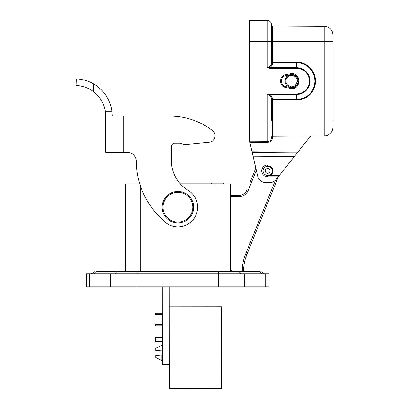 <?xml version="1.0" encoding="UTF-8"?>
<svg xmlns="http://www.w3.org/2000/svg" width="409" height="409" viewBox="0 0 409 409"><rect width="100%" height="100%" fill="white"/><g stroke="black" fill="none" stroke-linecap="round" stroke-linejoin="round"><path stroke-width="0.61" d="M155.313 337.681L155.318 341.535L156.192 341.796L155.318 341.535M162.322 341.791L156.192 341.796L162.322 341.791L162.322 343.105L162.322 341.735L155.318 341.479L162.322 341.735L162.322 343.049L162.317 336.04L162.317 337.353L162.317 336.101L162.317 337.353L155.313 337.624L155.318 341.474M169.367 388.545L169.346 364.664L169.367 388.545L221.473 388.443L169.367 388.499L169.28 286.883M169.295 306.832L221.402 306.786L221.473 388.443M155.763 350.498L155.757 348.315L155.763 350.498L162.332 350.917L162.332 354.884L162.332 350.968L155.763 350.549L155.757 348.361L155.763 350.544L162.332 350.958M155.768 355.365L155.768 357.553L155.768 355.37L161.898 354.971L155.768 355.365M155.768 357.553L161.903 360.615L161.898 354.915L155.768 355.319L155.768 357.512L155.768 355.324L161.898 354.925M161.898 354.915L162.332 354.884L161.887 345.242L155.757 348.315M161.892 350.902L155.763 350.508M155.302 325.815L155.302 324.414L155.302 325.825L162.307 325.809L155.302 325.825M155.292 314.7L155.292 313.294L155.292 314.705L162.296 314.695L155.292 314.705M155.302 325.835L155.302 324.429L155.302 325.845L162.307 325.84L155.302 325.835M155.292 314.72L155.292 313.314L155.292 314.726L162.296 314.71L155.292 314.726M162.307 325.84L162.307 323.136L162.307 324.409L162.307 323.146L162.307 324.409L162.307 323.156L162.307 324.409L162.307 323.166L162.307 324.409L155.302 324.414M162.296 314.72L162.296 312.021L162.296 313.289L162.296 312.031L162.296 313.289L162.296 312.041L162.296 313.289L162.296 312.052L162.296 313.289L155.292 313.294M176.156 388.53L169.367 388.535M176.156 388.489L169.367 388.509L169.346 364.629L162.342 364.629L162.276 286.883M162.342 364.629L169.346 364.649M161.898 359.736L162.337 359.736L162.337 360.063L162.327 345.789L162.327 346.121L162.327 345.835L161.887 346.121M223.708 183.989L223.703 183.13L212.169 183.13L211.31 183.989M212.169 183.13L179.684 183.13A35.031 35.031 0 0 1 171.345 160.446L171.345 146.77A3.502 3.502 0 0 1 174.847 143.268L180.379 143.268A11.386 11.386 0 0 0 186.816 144.525L209.157 142.301A6.57 6.57 0 0 0 212.501 130.553A70.057 70.057 0 0 0 169.909 116.12L105.665 116.12L105.353 111.744L111.974 111.744L112.235 116.059M211.177 183.989L212.02 183.13M249.72 142.081A0.874 0.874 0 0 1 249.879 142.419A0.874 0.874 -89.9 0 0 249.72 142.081L249.72 20.45L267.256 20.542A4.376 4.376 0 0 1 271.612 24.918L271.612 62.291L271.612 24.918A4.376 4.376 0 0 0 267.256 20.542L267.256 41.248L272.486 41.248L272.486 62.122L296.54 62.122L296.571 67.684L267.256 67.582C270.144 67.004 271.596 65.241 271.612 62.291L272.486 62.909C272.532 64.878 271.54 66.468 269.505 67.684L269.505 68.303L267.256 67.582L267.256 41.248L249.72 41.248M250.814 141.729L249.72 141.734L249.925 142.613L249.72 141.734L267.256 141.642A4.376 4.376 180 0 0 271.612 137.266L271.612 137.102A0.874 0.874 0 0 1 272.486 136.223L272.491 137.102L309.884 136.903L294.393 156.458L253.053 156.177L257.604 175.89A8.758 8.758 0 0 0 266.136 182.675L269.388 182.675A8.758 8.758 0 0 0 276.254 179.357L278.273 176.806L246.78 254.71A43.783 43.783 0 0 0 243.606 269.986A1.534 1.534 0 0 0 245.139 271.561M310.324 136.355L309.884 136.903L311.004 136.023L309.884 136.903M269.771 166.044L286.801 166.044L279.178 175.666L267.675 175.579A4.724 4.724 0 0 0 272.399 170.855A4.724 4.724 0 0 0 267.675 166.126L269.771 166.044A5.251 5.251 0 0 1 269.771 175.666M332.916 127.194A8.758 8.758 0 0 1 324.204 135.952A8.758 8.758 0 0 0 332.916 127.194L332.916 34.99A8.758 8.758 0 0 0 324.204 26.232L272.486 25.961L272.486 41.248L324.204 41.248L324.204 26.232A8.758 8.758 0 0 1 332.916 34.99M332.916 120.936L324.204 120.936L324.204 135.952L272.486 136.223A0.874 0.874 0 0 0 271.612 137.102L272.491 137.266C272.159 140.42 270.415 142.174 267.261 142.521L267.256 120.936L271.612 120.936L271.612 99.893L271.612 120.936L324.204 120.936L324.204 41.248L332.916 41.248M271.612 25.087A0.874 0.874 0 0 0 272.486 25.961A0.874 0.874 0 0 1 271.612 25.087M249.879 142.419L253.053 156.177M250.896 146.816L250.344 144.433L250.743 144.99M294.393 156.458L287.701 164.904L267.675 164.904A5.951 5.951 0 0 0 261.724 170.855A5.951 5.951 0 0 0 267.675 176.806L278.273 176.806L279.178 175.666M283.503 170.205L282.287 171.739M287.701 164.904L286.801 166.044M291.274 75.425C291.004 74.729 296.305 76.657 295.687 76.979C296.898 78.175 297.481 79.622 297.44 81.314L295.354 85.501C295.186 86.304 291.019 87.132 290.835 86.708L287.527 85.062C285.298 82.408 285.298 79.765 287.527 77.127C288.483 76.166 289.73 75.599 291.274 75.425L291.198 74.55L290.635 74.622L286.924 76.498C284.485 79.627 284.485 82.69 286.924 85.685L290.692 87.572C300.058 89.387 300.697 73.472 291.198 74.55C300.687 73.451 300.073 89.402 290.692 87.572L290.513 88.431L285.533 87.424C278.923 86.345 278.918 75.854 285.528 74.76L285.727 75.609C279.955 76.524 279.961 85.67 285.727 86.575L290.666 87.572L292.89 87.552M285.727 75.609L290.733 74.607L290.589 73.743C301.648 71.677 301.561 90.609 290.513 88.431M297.619 78.145L295.615 75.788M296.54 62.122A18.967 18.967 -90 0 1 315.513 81.094A18.967 18.967 -90 0 1 296.54 100.062L272.486 100.062L272.486 99.28L271.612 99.893C271.596 96.943 270.144 95.179 267.256 94.602L267.885 94.239L296.571 94.499A13.405 13.405 90 0 0 309.976 81.094A13.405 13.405 90 0 0 296.571 67.684L296.571 68.303L269.505 68.303M249.72 120.936L267.256 120.936L267.256 94.602L267.982 94.453M272.486 62.909L272.486 62.122L271.612 62.122A0.874 0.613 180 0 0 272.486 62.741L296.545 62.741A18.354 18.354 90 0 1 314.899 81.094A18.354 18.354 90 0 1 296.545 99.448L272.486 99.448A0.874 0.613 0 0 0 271.612 100.062L272.486 100.062L272.486 136.223A0.874 0.874 0 0 0 271.612 137.102A0.874 0.874 0 0 1 272.486 136.223A0.874 0.874 0 0 0 271.612 137.102A0.874 0.874 0 0 1 272.486 136.223A0.874 0.874 0 0 0 271.612 137.102L272.491 137.266C272.159 140.42 270.415 142.174 267.261 142.521L249.925 142.613M272.486 99.28C272.189 96.775 271.193 95.179 269.505 94.494L269.505 93.886L296.571 93.886A12.791 12.791 90 0 0 309.362 81.094A12.791 12.791 90 0 0 296.571 68.303M271.305 140.589L272.097 139.254L271.305 140.589M285.533 87.424L285.727 86.575M94.136 273.749A3.942 3.425 90 0 1 97.209 271.561C94.203 271.561 94.203 271.561 97.209 271.561L258.616 271.561C261.627 271.561 261.627 271.561 258.616 271.561L243.365 271.561M250.17 182.036L255.804 168.089M139.801 183.989L125.589 183.989L125.589 270.027L230.236 270.027L230.783 271.198L230.236 270.027L230.236 183.989L180.435 183.989M230.236 194.5A0.874 0.874 0 0 0 231.111 195.374L238.871 195.374A8.758 8.758 0 0 0 246.99 189.899L248.212 190.389A10.072 10.072 0 0 1 238.871 196.688L231.111 196.688L231.111 270.027L231.77 271.561L231.111 270.027L231.77 271.561L231.111 270.027L243.606 269.986M236.146 271.561L242.292 271.561L242.292 270.027A45.097 45.097 0 0 1 245.564 254.219L275.451 180.236M125.589 270.027A1.534 1.534 0 0 1 124.055 271.561L119.679 271.561M231.111 270.027L230.236 270.027A1.534 1.534 0 0 0 231.77 271.561M270.083 170.855A2.408 2.408 0 0 0 266.469 168.769A2.408 2.408 0 0 0 266.469 172.941A2.408 2.408 0 0 0 270.083 170.855M263.074 170.855A4.596 4.596 0 0 1 267.675 166.258A4.596 4.596 0 0 1 272.271 170.855A4.596 4.596 0 0 1 267.675 175.451A4.596 4.596 0 0 1 263.074 170.855M177.915 191.432A15.762 15.762 0 0 0 164.26 215.078A15.762 15.762 0 0 0 191.565 215.078A15.762 15.762 0 0 0 177.915 191.432A15.762 15.762 0 0 0 164.26 215.078A15.762 15.762 0 0 0 191.565 215.078A15.762 15.762 0 0 0 177.915 191.432M105.665 115.941L105.665 152.465L127.562 152.465A8.758 8.758 0 0 1 136.32 161.182A78.814 78.814 0 0 0 159.403 216.55L163.978 221.126A19.704 19.704 0 0 0 193.406 219.372A19.704 19.704 0 0 0 188.16 190.364A35.031 35.031 0 0 1 171.345 160.446M127.562 152.465A8.758 8.758 0 0 1 136.32 161.182M112.235 116.12L111.974 111.744A37.219 37.219 180 0 0 93.666 83.911L93.431 83.779M105.364 111.815L105.502 112.961M105.568 113.671L105.614 114.3M105.645 114.939L105.66 115.624M88.881 81.585L86.503 80.721M83.84 79.965L81.069 79.397M78.487 79.065L77.199 78.968M76.319 78.927L76.084 85.491L76.314 78.927C75.941 78.886 85.271 78.896 93.666 83.911L93.4 91.596C85.537 85.476 75.634 85.404 76.084 85.491M80.731 86.008L83.743 86.739M86.943 87.889L88.61 88.651M93.4 91.596A30.649 30.649 0 0 1 105.353 111.744M171.345 146.77A3.502 3.502 0 0 1 174.847 143.268L180.379 143.268M265.697 286.883L86.299 286.883L86.299 273.749L269.076 273.749L269.076 286.883L265.697 286.883L265.697 273.749M297.752 152.214L252.067 151.908M297.179 152.94L252.235 152.634M267.675 164.904L267.675 166.126M267.675 175.579L267.675 176.806M286.924 85.685L287.527 85.062M287.527 77.127L286.924 76.498M290.835 86.708L290.692 87.572M287.103 85.553L285.548 86.708M285.548 75.481L287.103 76.631M296.571 93.886L296.54 100.062M267.885 94.239L269.505 93.886M285.528 74.76L290.589 73.743M261.688 273.749A3.942 3.425 -90 0 0 258.616 271.561M240.717 273.749A3.942 3.425 -90 0 0 237.649 271.561M218.687 271.561L218.687 273.749M140.696 271.561L140.696 186.724M215.129 183.989L215.129 271.561M231.111 195.374L231.111 196.688L230.236 196.688M238.871 196.688L238.871 195.374M256.32 170.318L248.212 190.389M246.78 254.71L245.564 254.219M118.175 271.561A3.942 3.425 90 0 0 115.108 273.749M137.138 271.561L137.138 273.749M177.915 192.307A14.888 14.888 0 0 1 190.804 214.638A14.888 14.888 0 0 1 165.021 214.638A14.888 14.888 0 0 1 177.915 192.307M123.181 152.465L123.181 116.12M244.725 286.883L244.725 273.749M218.462 286.883L218.462 273.749M136.913 286.883L136.913 273.749M110.65 286.883L110.65 273.749M89.683 286.883L89.683 273.749M155.768 357.512L161.903 360.569M162.337 359.695L161.898 359.695M292.138 74.54L295.451 75.67L297.312 77.603L297.921 78.84L298.299 81.626L297.956 83.247L296.658 85.461L295.651 86.376L293.043 87.531L291.351 87.649M290.646 74.622L290.267 74.683M264.413 273.749L260.886 271.561M91.412 273.749L94.939 271.561"/></g></svg>
